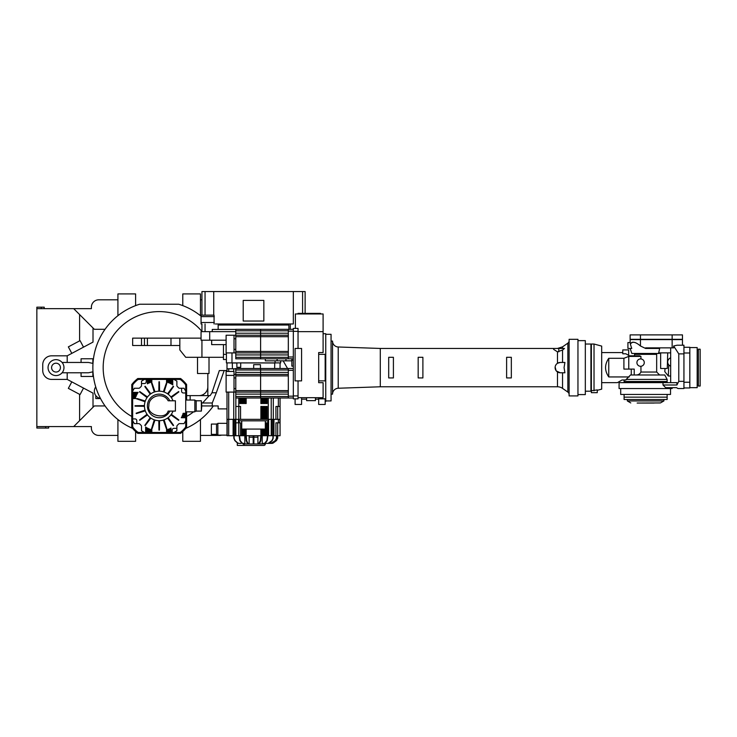 <?xml version="1.0" encoding="UTF-8"?>
<svg xmlns="http://www.w3.org/2000/svg" width="737" height="737" viewBox="0 0 737 737"><rect width="100%" height="100%" fill="white"/><g stroke="black" fill="none" stroke-linecap="round" stroke-linejoin="round"><path stroke-width="1.11" d="M56.012 359.656A7.96 7.96 0 0 1 63.972 367.616A7.96 7.96 0 0 1 56.012 375.575A7.96 7.96 0 0 1 48.052 367.616A7.96 7.96 0 0 1 56.012 359.656M81.07 372.775L81.07 376.46L92.862 376.46L92.862 371.835M92.862 363.396L92.862 358.772L81.07 358.772L81.07 362.457M95.81 395.622L95.81 398.57L100.527 398.57M83.521 347.145L71.811 353.373L68.348 346.869L80.066 340.641L83.521 347.145L93.009 342.097L93.009 327.965L79.596 314.552L79.596 340.89M67.196 362.457L67.196 355.824L51.59 355.824A8.844 8.844 0 0 0 42.746 364.668L42.746 370.564A8.844 8.844 0 0 0 51.59 379.408L67.196 379.408L67.196 372.775M83.521 388.086L71.811 381.858L68.348 388.362L80.066 394.59L83.521 388.086L93.009 393.134L93.009 407.266L94.336 405.94L105.05 405.94M182.776 432.472L181.689 432.472M136.695 432.472L135.608 432.472M105.05 329.292L94.336 329.292L93.009 327.965M71.811 353.373L67.196 355.824M67.196 379.408L71.811 381.858M79.596 394.341L79.596 420.68L93.009 407.266M79.596 420.68L73.7 426.576L91.388 426.576L91.388 428.05A7.37 7.37 0 0 0 98.758 435.42L117.92 435.42M200.464 435.42L219.626 435.42A7.37 7.37 0 0 0 221.69 435.125M200.464 299.812L201.938 299.812M182.776 305.1A8.844 8.844 0 0 1 182.048 305.348M136.336 305.348A8.844 8.844 0 0 1 135.608 305.1M79.596 314.552L73.7 308.656L91.388 308.656L91.388 307.182A7.37 7.37 0 0 1 98.758 299.812L117.92 299.812M44.22 308.656L44.22 307.182L41.272 307.182L41.272 308.656M48.642 426.576L48.642 428.05L36.85 428.05L36.85 426.576L73.7 426.576M73.7 308.656L36.85 308.656L36.85 307.182L41.272 307.182M36.85 426.576L36.85 308.656M48.052 367.616A7.96 7.96 0 0 1 56.012 359.656A7.96 7.96 0 0 1 63.972 367.616A7.96 7.96 0 0 1 56.012 375.575A7.96 7.96 0 0 1 48.052 367.616M60.434 367.616A4.422 4.422 0 0 1 56.012 372.038A4.422 4.422 0 0 1 51.59 367.616A4.422 4.422 0 0 1 56.012 363.194A4.422 4.422 0 0 1 60.434 367.616M62.074 372.775L88.302 372.775A1.474 1.474 0 0 0 88.606 372.747L92.991 371.807M92.991 363.424L88.606 362.484A1.474 1.474 0 0 0 88.302 362.457L62.074 362.457M193.573 411.836A56.012 56.012 0 0 1 186.608 416.46M131.776 416.46A56.012 56.012 0 0 1 159.192 311.604A56.012 56.012 0 0 1 201.938 331.42M226.996 408.888L218.152 408.888L218.152 405.94L212.256 405.94L212.256 402.992L216.31 392.775L211.97 392.775L210.156 395.622L186.608 395.622L186.608 384.53A34.786 34.786 0 0 0 180.602 378.523L137.782 378.523A34.786 34.786 0 0 0 131.776 384.53L131.776 427.349A34.786 34.786 0 0 0 137.782 433.356L180.602 433.356A34.786 34.786 0 0 0 186.608 427.349L186.608 411.836M132.623 428.39A66.33 66.33 0 0 1 139.634 304.234L178.75 304.234A66.33 66.33 0 0 1 201.054 316.164M213.334 405.94A66.33 66.33 0 0 1 185.761 428.39M200.464 419.537L200.464 441.316L182.776 441.316L182.776 431.513M182.776 305.615L182.776 293.916L200.464 293.916L200.464 315.694M117.92 315.694L117.92 293.916L135.608 293.916L135.608 305.615M100.472 398.468A7.37 7.37 0 0 1 95.727 386.897M135.608 431.513L135.608 441.316L117.92 441.316L117.92 419.537M141.504 338.136L132.66 338.136L132.66 345.506L144.452 345.506L144.452 338.136L141.504 338.136L141.504 345.506M201.054 338.136L144.452 338.136M144.452 345.506L147.4 345.506L147.4 338.136M170.984 338.136L170.984 345.506L147.4 345.506M170.984 345.506L179.828 345.506M179.828 338.136L179.828 349.928L185.724 357.298L223.458 357.298M201.938 357.298L201.938 340.199M207.834 373.512L207.834 395.622M207.834 386.778A8.844 8.844 0 0 1 198.99 395.622M212.256 405.94L201.791 405.94L201.348 400.781L196.189 400.781M211.97 392.775L219.331 370.564L226.996 370.564M209.013 357.298L209.013 373.512L197.516 373.512L197.516 357.298M186.608 400.044L186.608 395.622M190.146 395.622L190.146 400.044M209.216 395.622L202.611 402.992L201.791 402.992M202.611 402.992L212.256 402.992M216.31 392.775L224.168 370.564M226.406 370.564L226.406 371.457M169.796 411.099A11.792 11.792 0 0 1 147.4 405.94A11.792 11.792 0 0 1 169.796 400.781A11.792 11.792 0 0 0 147.4 405.94M173.002 411.099A14.74 14.74 0 0 1 144.452 405.94A14.74 14.74 0 0 1 173.002 400.781M201.791 405.94L201.348 411.099L196.189 411.099M201.348 411.099L201.348 400.781M137.239 380.108A2.948 2.948 0 0 1 139.146 379.408L179.238 379.408A2.948 2.948 0 0 1 181.145 380.108A33.902 33.902 0 0 1 185.024 383.986A2.948 2.948 0 0 1 185.724 385.893L185.724 425.986A2.948 2.948 0 0 1 185.024 427.893A33.902 33.902 0 0 1 181.145 431.771A2.948 2.948 0 0 1 179.238 432.472L139.146 432.472A2.948 2.948 0 0 1 137.239 431.771A33.902 33.902 0 0 1 133.36 427.893A2.948 2.948 0 0 1 132.66 425.986L132.66 385.893A2.948 2.948 0 0 1 133.36 383.986A33.902 33.902 0 0 1 137.239 380.108M146.221 379.408L146.221 381.766A1.769 1.769 0 0 1 144.452 383.535L141.504 383.535L141.504 385.515A1.474 1.474 0 0 1 141.034 386.593A26.532 26.532 0 0 0 139.846 387.782A1.474 1.474 0 0 1 138.768 388.252L134.364 388.252L132.66 391.2M185.724 392.968L183.366 392.968A1.769 1.769 0 0 1 181.597 391.2L181.597 388.252L179.616 388.252A1.474 1.474 0 0 1 178.538 387.782A26.532 26.532 0 0 0 177.35 386.593A1.474 1.474 0 0 1 176.88 385.515L176.88 381.112L174.273 379.601A1.474 1.474 0 0 0 173.536 379.408M172.753 379.408L172.753 384.871A25.058 25.058 0 0 0 171.868 384.327L171.868 379.408M170.984 379.408L170.984 383.83A25.058 25.058 0 0 0 170.1 383.378L170.1 379.408M169.215 379.408L169.215 382.973A25.058 25.058 0 0 0 168.331 382.604L168.331 379.408M167.446 379.408L167.446 382.282A25.058 25.058 0 0 0 166.562 381.987L166.562 379.408M151.822 379.408L151.822 381.987A25.058 25.058 0 0 0 150.938 382.282L150.938 379.408M150.053 379.408L150.053 382.604A25.058 25.058 0 0 0 149.169 382.973L149.169 379.408M148.284 379.408L148.284 383.378A25.058 25.058 0 0 0 147.4 383.83L147.4 379.408M132.66 392.379L138.123 392.379A25.058 25.058 0 0 0 137.579 393.263L132.66 393.263M132.66 394.148L137.082 394.148A25.058 25.058 0 0 0 136.631 395.032L132.66 395.032M132.66 395.916L136.225 395.916A25.058 25.058 0 0 0 135.857 396.801L132.66 396.801M132.66 397.685L135.534 397.685A25.058 25.058 0 0 0 135.24 398.57L132.66 398.57M132.66 418.911L135.018 418.911A1.769 1.769 0 0 1 136.787 420.68L136.787 423.628L138.768 423.628A1.474 1.474 0 0 1 139.846 424.097A26.532 26.532 0 0 0 141.034 425.286A1.474 1.474 0 0 1 141.504 426.364L141.504 430.767L144.111 432.278A1.474 1.474 0 0 0 144.848 432.472M145.631 432.472L145.631 427.009A25.058 25.058 0 0 0 146.516 427.552L146.516 432.472M147.4 432.472L147.4 428.05A25.058 25.058 0 0 0 148.284 428.501L148.284 432.472M149.169 432.472L149.169 428.906A25.058 25.058 0 0 0 150.053 429.275L150.053 432.472M150.938 432.472L150.938 429.597A25.058 25.058 0 0 0 151.822 429.892L151.822 432.472M166.562 432.472L166.562 429.892A25.058 25.058 0 0 0 167.446 429.597L167.446 432.472M168.331 432.472L168.331 429.275A25.058 25.058 0 0 0 169.215 428.906L169.215 432.472M170.1 432.472L170.1 428.501A25.058 25.058 0 0 0 170.984 428.05L170.984 432.472M172.163 432.472L172.163 430.113A1.769 1.769 0 0 1 173.932 428.344L176.88 428.344L176.88 426.364A1.474 1.474 0 0 1 177.35 425.286A26.532 26.532 0 0 0 178.538 424.097A1.474 1.474 0 0 1 179.616 423.628L184.02 423.628L185.531 421.02A1.474 1.474 0 0 0 185.724 420.283M185.724 417.732L181.302 417.732A25.058 25.058 0 0 0 181.753 416.847L185.724 416.847M185.724 415.963L182.159 415.963A25.058 25.058 0 0 0 182.527 415.078L185.724 415.078M185.724 414.194L182.85 414.194A25.058 25.058 0 0 0 183.145 413.31L185.724 413.31M139.763 420.33L147.004 415.244L146.571 414.655L139.505 419.97M151.933 428.998L154.807 420.634L154.107 420.403L151.509 428.86M166.875 428.86L164.277 420.403L163.577 420.634L166.451 428.998M178.879 419.97L171.813 414.655L171.38 415.244L178.621 420.33M173.223 386.252L167.907 393.318L168.497 393.751L173.582 386.51M158.971 381.766L158.823 390.61L159.56 390.61L159.413 381.766M144.802 386.51L149.887 393.751L150.477 393.318L145.161 386.252M135.018 406.161L143.862 406.308L143.862 405.571L135.018 405.719M139.505 391.909L146.571 397.225L147.004 396.635L139.763 391.55M151.509 383.019L154.107 391.476L154.807 391.246L151.933 382.881M166.451 382.881L163.577 391.246L164.277 391.476L166.875 383.019M178.621 391.55L171.38 396.635L171.813 397.225L178.879 391.909M173.582 425.369L168.497 418.128L167.907 418.561L173.223 425.627M159.413 430.113L159.56 421.269L158.823 421.269L158.971 430.113M145.161 425.627L150.477 418.561L149.887 418.128L144.802 425.369M136.271 413.623L144.728 411.025L144.498 410.325L136.133 413.199M136.787 423.628L134.364 423.628L132.853 421.02A1.474 1.474 0 0 1 132.66 420.283M176.88 428.344L176.88 430.767L174.273 432.278A1.474 1.474 0 0 1 173.536 432.472M185.724 400.044L194.863 400.044L194.863 411.836L185.724 411.836M181.597 388.252L184.02 388.252L185.531 390.859A1.474 1.474 0 0 1 185.724 391.596M141.504 383.535L141.504 381.112L144.111 379.601A1.474 1.474 0 0 1 144.848 379.408M137.404 398.606L136.133 398.68L144.498 401.554L144.728 400.854L137.404 398.606L137.257 399.067M194.863 400.633L196.189 400.633L196.189 411.246L194.863 411.246M175.406 411.099L168.128 411.099C165.632 420.237 146.46 415.097 148.874 405.94C148.303 395.769 163.54 391.688 168.128 400.781L175.406 400.781L175.406 411.099M237.314 442.909L237.314 445.443L263.846 445.443A1.474 1.474 0 0 0 265.32 443.969L265.32 443.02M244.592 445.443L242.924 443.379M244.813 437.188L245.845 437.188M249.143 437.188L253.16 437.188M253.897 437.188L257.913 437.188M261.211 437.188L262.243 437.188M211.372 434.388L211.372 424.07L211.372 434.388L216.531 434.388M280.06 397.989L280.06 435.714L267.872 435.714L267.872 420.827M267.089 403.526L267.089 397.989L267.089 403.526L266.204 403.526L266.204 397.989M265.32 403.526L265.32 397.989L265.32 403.526L264.436 403.526L264.436 397.989M242.62 403.526L242.62 397.989L242.62 403.526L241.736 403.526L241.736 397.989M240.852 403.526L240.852 397.989L240.852 403.526L239.967 403.526L239.967 397.989M280.06 419.353L235.84 419.353L235.84 422.835L240.557 422.835L240.557 435.714L241.736 435.714L241.736 429.081L265.32 429.081L265.32 435.714L266.204 435.714L266.204 422.835L267.089 422.835L267.089 435.714L267.872 435.714M242.62 429.081L242.62 435.714L243.505 435.714L243.505 429.081M244.389 429.081L244.389 435.714L245.274 435.714L245.274 429.081M246.158 429.081L246.158 435.714L260.898 435.714L260.898 429.081M261.782 429.081L261.782 435.714L262.667 435.714L262.667 429.081M263.551 429.081L263.551 435.714L264.436 435.714L264.436 429.081M240.557 435.714L226.996 435.714L226.996 392.093M267.089 435.714L266.204 435.714M265.32 435.714L264.436 435.714M263.551 435.714L262.667 435.714M261.782 435.714L260.898 435.714M246.158 435.714L245.274 435.714M244.389 435.714L243.505 435.714M242.62 435.714L241.736 435.714M275.933 435.714L275.933 422.835L280.06 422.835M226.996 435.125L217.857 435.125L217.857 423.333L226.996 423.333M228.7 392.093L228.7 435.714M235.84 422.835L235.84 435.714M271.216 397.989L271.216 435.714M278.356 419.353L278.356 422.835M271.769 443.379L271.76 443.379A2.948 2.948 -90 0 0 273.528 442.799L268.471 443.379A2.948 2.358 -90 0 0 269.88 442.799L272.266 440.569L273.215 438.211L273.215 435.714M272.957 435.714L272.957 438.202L271.981 440.569L268.084 443.379L265.716 443.379L265.716 442.541M260.787 435.714L260.401 440.569L258.853 443.379L259.47 443.379A2.948 0.866 -90 0 0 259.986 442.799L260.861 440.569L261.211 435.714M258.853 443.379L257.913 443.379L257.913 435.714M249.143 435.714L249.143 443.379L248.194 443.379A2.948 0.958 -90 0 1 247.623 442.799L246.655 440.569L246.269 435.714M245.845 435.714L246.195 440.569L247.07 442.799L248.194 443.379M241.34 442.541L241.34 443.379L238.963 443.379A2.948 2.414 -90 0 1 237.517 442.799L235.075 440.569L234.099 438.211L234.099 435.714M233.841 435.714L233.841 438.202L234.79 440.569L237.185 442.799L238.963 443.379M276.513 440.569L277.702 438.211L276.513 440.569L273.519 442.799L276.513 440.569M277.702 422.835L277.702 438.202M267.992 443.379L266.149 443.379M237.314 442.919A2.948 2.358 90 0 1 237.176 442.799L234.79 440.569L234.099 438.211M244.813 435.714L244.813 443.379L243.063 443.379A2.948 1.769 -90 0 1 242.003 442.799L240.216 440.569L239.497 435.714M239.138 435.714L239.82 440.569L241.543 442.799L243.063 443.379M253.897 435.714L253.897 443.379L253.749 435.714M253.307 435.714L253.206 443.379L253.16 435.714M267.559 435.714L266.84 440.569L264.509 443.379A2.948 1.695 -90 0 0 265.523 442.799L267.236 440.569L267.918 435.714M263.984 443.379L262.243 443.379L262.243 435.714M276.449 435.714L276.449 438.202L275.316 440.569L270.976 443.379A2.948 2.791 -90 0 0 272.635 442.799L275.463 440.569L276.587 438.211L276.587 435.714M270.765 443.379L268.084 443.379M253.206 443.379L253.85 443.379M217.857 423.922L216.531 423.922L216.531 434.535L217.857 434.535M201.938 315.141L201.938 291.557L293.326 291.557L293.326 323.985L215.351 323.985M213.73 291.557L213.73 315.141L201.054 315.141L201.054 323.985M201.054 315.141L214.062 315.141L214.062 323.985M201.938 323.985L201.938 331.65M293.326 291.557L305.118 291.557L305.118 313.372M243.21 321.037L243.21 300.401L263.846 300.401L263.846 321.037L243.21 321.037M306.592 397.685L306.592 400.633L315.436 400.633L315.436 397.685M325.164 401.518L325.754 401.518L325.754 333.714L323.101 333.714M298.043 331.65L323.101 331.65L323.101 352.535L318.679 352.535L318.679 354.35L325.164 354.35L325.164 380.882L318.679 380.882L318.679 382.696L323.101 382.696L323.101 397.685L298.043 397.685M318.679 397.685L318.679 398.818L325.164 398.818L325.164 404.466L318.679 404.466L318.679 398.818M318.679 354.35L318.679 380.882M320.448 313.962L320.448 313.372L317.5 313.372L317.5 313.962M300.991 313.962L300.991 313.372L298.043 313.372L298.043 313.962M300.991 313.372L317.5 313.372M223.458 344.621L223.458 359.509L226.406 359.509M318.679 399.159L315.436 399.159M306.592 399.159L301.58 399.159M226.406 352.912L226.406 362.899L231.98 362.899L231.98 352.912M211.666 340.199L211.666 344.621L226.112 344.621M235.785 331.65L201.054 331.65L201.054 340.199L226.112 340.199M295.095 398.864L295.095 404.466L301.58 404.466L301.58 397.685M301.58 380.882L301.58 348.454L295.095 348.454L295.095 380.882L301.58 380.882M323.101 331.65L323.101 313.962L295.39 313.962L295.39 328.407M209.704 340.199L209.704 331.65M277.112 358.808L277.112 360.835L265.32 360.835L265.32 358.808M285.956 358.808L285.956 360.835L277.112 360.835M275.076 360.835L275.076 362.899L231.98 362.899M291.852 360.835L285.956 360.835M280.65 360.835L280.65 362.899L275.076 362.899M283.146 360.835L287.577 368.509M298.043 395.916L293.326 395.916L293.326 398.864L298.043 398.864L298.043 380.882M298.043 331.355L298.043 328.407L293.326 328.407L293.326 331.355L298.043 331.355L298.043 348.454M293.326 360.246L291.852 360.246L291.852 366.142L293.326 366.142M291.852 360.246L291.852 358.808M293.326 395.916L293.326 331.355M559.549 372.719L558.83 372.572M562.552 372.775L562.552 388.381A8.844 8.844 0 0 0 557.485 386.778L380.292 386.778L338.228 388.242A5.896 5.896 0 0 0 332.534 394.138L332.534 341.084L331.06 341.084M556.343 370.969L560.267 372.775A5.159 5.159 0 0 1 555.108 367.616A5.159 5.159 0 0 1 560.267 362.457L557.485 363.277L557.485 351.844L562.552 350.038L564.496 348.454L380.292 348.454L338.228 346.989A5.896 5.896 0 0 1 332.534 341.093M569.111 394.507A2.948 2.948 0 0 0 567.858 392.084L567.858 343.147A2.948 2.948 0 0 0 569.111 340.724M380.292 348.454L380.292 386.778M557.485 386.778L557.485 371.955L556.499 371.135M555.145 366.971L556.085 370.637L555.468 369.513M555.274 368.896L555.108 367.616M557.485 351.844L553.634 349.384L553.634 348.454M560.267 362.457L564.92 362.457L564.063 367.616L564.901 372.71M332.534 394.148L331.06 394.148M577.955 395.916L577.955 339.315L569.111 339.315L569.111 395.916L577.955 395.916M325.754 334.303L331.06 334.303L331.06 400.928L325.754 400.928M557.485 363.277L556.499 364.096M556.085 364.594L555.468 365.718M506.614 357.298L506.614 377.934L511.331 377.934L511.331 357.298L506.614 357.298M418.174 357.298L418.174 377.934L422.891 377.934L422.891 357.298L418.174 357.298M388.694 357.298L388.694 377.934L393.411 377.934L393.411 357.298L388.694 357.298M560.267 372.775L564.92 372.775M577.955 394.59L585.325 394.59L585.325 340.641L577.955 340.641M585.325 391.2L590.927 391.2L590.927 344.032L585.325 344.032M288.314 396.515L235.785 396.515L235.785 397.989L260.603 397.989L260.603 368.509L235.785 368.509L235.785 369.983L288.314 369.983M288.314 372.397L235.785 372.397L235.785 369.983M235.785 372.397L235.785 375.879L288.314 375.879L288.314 390.619L260.603 390.619L260.603 374.405L234.016 374.405L234.016 377.934L235.785 377.934M235.785 390.619L235.785 392.093L260.603 392.093L260.603 390.619L235.785 390.619L235.785 375.879M235.785 388.565L234.016 388.565L234.016 392.093L235.785 392.093L235.785 394.111L288.314 394.111M235.785 396.515L235.785 394.111M260.456 368.509L260.456 364.677L253.675 364.677L253.675 368.509M234.016 388.565L234.016 377.934M234.016 374.405L234.016 371.457L226.112 371.457L226.112 392.093L234.016 392.093M234.016 375.4L226.112 375.4M288.314 374.405L260.603 374.405L260.603 368.509L293.326 368.509L288.314 368.509L288.314 397.989L293.326 397.989M288.314 370.324L293.326 370.324M293.326 396.174L288.314 396.174M288.314 397.989L260.603 397.989L260.603 392.093L288.314 392.093M288.314 357.334L235.785 357.334L235.785 358.808L260.603 358.808L260.603 329.328L235.785 329.328L235.785 330.802L288.314 330.802M235.785 357.334L235.785 354.93L288.314 354.93M288.314 333.216L260.603 333.216L260.603 336.698L288.314 336.698L288.314 351.438L235.785 351.438L235.785 352.912L260.603 352.912L260.603 358.808L235.785 358.808M293.326 329.328L260.603 329.328L260.603 333.216L235.785 333.216L235.785 330.802M235.785 333.216L235.785 336.698L260.603 336.698L260.603 352.912L235.785 352.912L235.785 354.93M288.314 335.224L234.016 335.224L234.016 338.753L235.785 338.753M235.785 351.438L235.785 336.698M235.785 349.384L234.016 349.384L234.016 352.912L235.785 352.912M234.016 349.384L234.016 338.753M234.016 335.224L226.112 335.224L226.112 352.912L234.016 352.912M288.314 329.328L288.314 358.808L260.603 358.808L293.326 358.808M293.326 356.994L288.314 356.994M293.326 331.143L288.314 331.143M288.314 352.912L260.603 352.912M288.904 329.328L288.904 325.017L218.152 325.017L218.152 329.439M235.785 329.439L212.256 329.439L212.256 331.65M238.788 397.989L238.788 420.827L268.268 420.827L268.268 397.989M226.996 367.321L226.996 362.899L226.996 368.795L232.422 368.795L232.312 362.899M226.996 371.457L226.996 368.795M280.06 362.899L280.06 368.509M274.744 362.899L274.634 368.509M274.634 362.991L240.704 362.899M240.704 362.991L240.704 367.321L236.872 367.321L236.872 362.899M236.872 362.991L232.422 362.991M232.422 368.795L235.785 368.795M235.84 397.989L235.84 419.353L226.996 419.353M228.7 368.795L228.7 371.457M275.933 419.353L275.933 406.474L280.06 406.474M278.356 406.474L278.356 397.989M246.158 397.989L246.158 403.526L245.274 403.526L245.274 397.989M263.551 397.989L263.551 403.526L262.667 403.526L262.667 397.989M261.782 397.989L261.782 403.526L260.898 403.526L260.898 397.989M244.389 397.989L244.389 403.526L243.505 403.526L243.505 397.989M235.84 406.474L240.557 406.474L240.557 419.353M260.898 419.353L260.898 406.474L261.782 406.474L261.782 419.353M262.667 419.353L262.667 406.474L263.551 406.474L263.551 419.353M264.436 419.353L264.436 406.474L265.32 406.474L265.32 419.353M266.204 419.353L266.204 406.474L267.089 406.474L267.089 419.353M233.749 368.795L233.749 371.457M233.749 392.093L233.749 419.353M273.307 419.353L273.307 397.989M594.022 390.785L594.022 344.032L591.369 344.032L591.369 390.785L597.265 389.891L597.265 392.674L591.369 392.674L591.369 390.785M594.022 344.032L601.687 346.095L601.687 389.136L597.265 390.324M625.851 379.997L626.22 379.408L625.851 379.997L622.028 379.997L617.431 382.65L601.687 382.65M622.765 352.581L601.687 352.581M667.132 379.408L626.22 379.408L630.504 374.986L664.774 374.986L667.132 379.408L667.132 381.471L624.092 381.471L624.092 379.997M634.557 355.824L634.557 354.35L656.667 354.35L656.667 372.038L659.615 374.986M643.29 365.128L643.705 364.585L643.29 365.128M643.88 364.281L644.221 363.295L643.88 364.281M644.267 362.954L644.267 362.254L644.267 362.954M644.221 361.913L643.88 360.927L644.221 361.913M643.714 360.623L643.29 360.08L643.705 360.623M640.6 358.919A3.685 3.685 0 0 1 644.285 362.604A3.685 3.685 0 0 1 640.6 366.289A3.685 3.685 0 0 1 636.915 362.604A3.685 3.685 0 0 1 640.6 358.919M629.205 376.939L608.762 376.939C604.506 370.72 604.506 364.511 608.762 358.293L623.907 358.293L628.762 356.413L640.95 356.413L640.95 358.937L641.89 359.149M642.775 365.58L642.194 365.921M640.95 356.413L639.679 355.824L629.398 355.824L625.87 353.788L622.765 353.788L622.765 349.928L628.661 349.928L628.661 355.4M640.95 366.271L640.95 372.038L656.667 372.038M628.762 356.413L628.762 369.09M623.907 358.293L623.907 369.09L634.225 369.09L634.225 374.986M635.838 374.986C638.242 375.032 639.946 374.046 640.95 372.038M631.277 369.09L631.277 374.986M608.762 376.939L608.762 358.293M659.578 352.876L659.385 353.465L631.839 353.465L630.135 348.454M635.782 342.806L635.008 342.512M634.198 342.3L632.807 342.198M632.217 342.309L631.673 342.521M670.67 366.188A4.422 4.422 0 0 1 670.67 357.841M668.745 364.843L668.312 376.017L670.67 376.017M669.297 365.395L669.942 365.847M630.375 344.207L631.756 348.454L627.924 348.454L627.924 342.558L630.375 342.558L630.375 344.207C632.171 341.167 635.524 341.765 640.453 345.994L645.612 348.454L645.612 347.864L673.646 347.864L673.646 345.985L678.777 353.88L678.777 381.351L676.925 385L676.925 382.65L619.08 382.65L619.08 388.546L672.144 388.546L672.144 387.662M662.996 382.65L662.996 385L665.658 387.662L676.511 387.662L678.04 388.546L683.936 388.546L683.936 345.211L677.091 345.211L673.646 345.985M660.647 352.876L660.647 368.5L667.28 368.5L667.722 352.876M665.06 368.5L664.774 371.595L668.312 376.017M668.054 363.7L667.722 364.668M682.462 345.211L682.462 339.61L630.135 339.61L630.135 342.558M670.67 352.876L658.675 352.876L659.679 348.454L645.612 348.454M659.679 348.454L659.679 347.864M678.777 353.88L683.936 353.88M670.67 382.65L670.67 347.864M678.777 381.351L683.936 381.351M676.925 385L662.996 385M700.15 386.041L698.381 386.041L698.381 349.191L700.15 349.191L700.15 386.041M698.381 385.009L697.174 385.009M698.381 350.222L697.174 350.222M689.832 347.569L697.174 347.569L697.174 387.662L689.832 387.662M683.936 387.957L689.832 387.957L689.832 347.274L683.936 347.274M683.936 352.986L689.832 352.986M683.936 382.245L689.832 382.245M640.453 345.994L640.453 339.315L630.135 339.315L682.462 339.315L682.462 334.893L672.144 334.893L672.144 339.61L630.135 339.61L630.135 334.893L672.144 334.893M667.114 382.65L667.114 381.821L624.11 381.821L624.11 382.65M620.701 388.546L620.701 394.442L670.523 394.442L670.523 388.546M667.132 394.442L667.132 399.509L624.092 399.509L624.092 397.151L667.132 397.151L624.092 397.151L624.092 394.442M654.069 403.047L637.155 403.047L654.069 403.047M630.78 402.936L627.334 400.937L663.89 400.937L660.444 402.936L637.155 403.047M640.453 334.893L640.453 339.315L682.462 339.315L672.144 339.61L672.144 347.864M45.694 426.576L45.694 428.05M142.84 417.464L143.19 417.925M144.636 416.912L144.249 416.405M152.319 427.875L151.859 427.727M152.734 424.871L153.287 425.037M153.867 423.379L153.25 423.185M166.525 427.727L166.065 427.875M165.097 425.046L165.65 424.862M165.134 423.176L164.526 423.388M175.203 417.934L175.535 417.455M174.125 416.396L173.757 416.921M171.187 389.928L170.708 389.597M169.648 391.006L170.173 391.375M158.952 382.954L159.432 382.954M159.487 385.939L158.897 385.948M158.87 387.708L159.514 387.699M147.667 389.587L147.207 389.937M148.22 391.384L148.727 390.997M140.26 399.482L140.094 400.034M141.753 400.615L141.946 399.998M140.951 405.617L140.96 406.262M136.207 406.179L136.207 405.7M139.192 405.645L139.201 406.234M143.181 393.945L142.849 394.424M144.259 395.483L144.627 394.958M151.859 384.152L152.319 384.005M153.287 386.833L152.734 387.017M153.25 388.703L153.858 388.491M166.065 384.005L166.525 384.152M165.65 387.008L165.097 386.842M164.517 388.5L165.134 388.694M175.544 394.415L175.194 393.954M173.748 394.968L174.135 395.474M170.717 422.292L171.177 421.942M170.164 420.495L169.657 420.882M159.432 428.925L158.952 428.925M158.897 425.94L159.487 425.931M159.514 424.171L158.87 424.18M147.197 421.951L147.676 422.283M148.736 420.873L148.211 420.505M137.404 413.273L137.257 412.812M140.085 411.845L140.27 412.398M141.955 411.882L141.744 411.274M242.924 443.969L265.32 443.969M239.184 420.827L239.184 422.835M279.867 419.353L279.867 422.835M268.609 435.714L268.609 419.353M238.447 419.353L238.447 422.835M227.189 435.714L227.189 419.353M233.104 419.353L233.104 435.714M234.182 419.353L234.182 435.714M235.37 435.714L235.37 419.353M238.788 435.714L238.788 422.835M271.686 419.353L271.686 435.714M272.874 435.714L272.874 419.353M273.952 419.353L273.952 435.714M260.401 440.569L260.861 440.569M259.986 442.799L259.433 442.799M246.195 440.569L246.655 440.569M247.623 442.799L247.07 442.799M242.003 442.799L241.543 442.799M253.288 440.569L253.768 440.569M253.823 442.799L253.233 442.799M265.523 442.799L265.044 442.799M205.052 331.65L205.052 323.985M205.052 315.141L205.052 291.557M302.594 291.557L302.594 313.372M290.286 329.328L290.286 323.985M214.283 322.511L201.054 322.511M214.283 316.615L201.054 316.615M223.458 354.35L226.406 354.35M338.228 346.989L338.228 388.242M557.485 348.454L562.552 346.851L562.552 348.454M558.793 351.844L558.793 348.454M562.552 350.038L562.552 362.457M277.702 406.474L277.702 419.353M211.372 424.07L216.531 424.07M562.552 388.381L567.858 392.084M562.552 346.851L567.858 343.147M288.757 325.017L288.757 323.985M218.299 325.017L218.299 323.985M241.736 429.081L241.736 420.827M265.32 429.081L265.32 420.827M663.89 400.937L663.89 399.509M627.334 400.937L627.334 399.509"/></g></svg>
